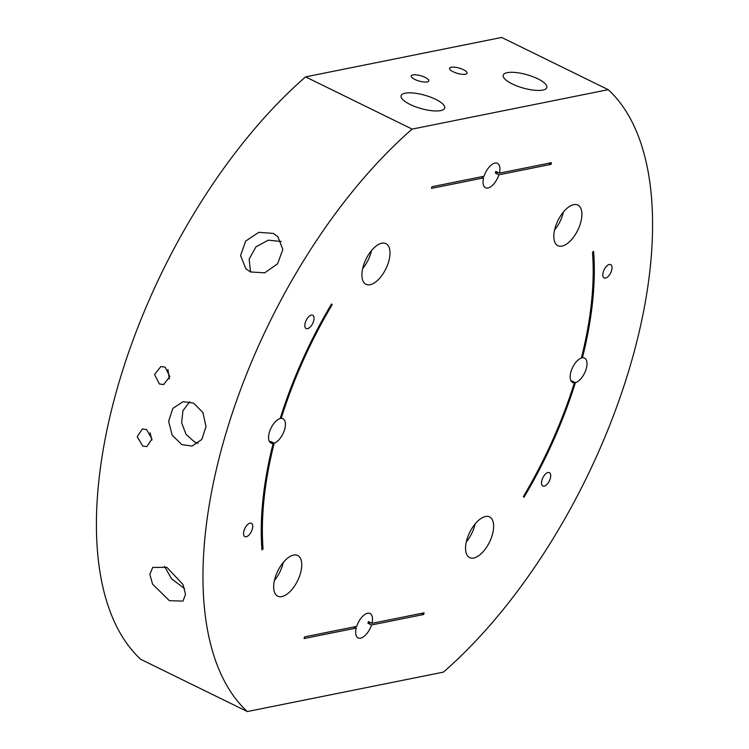 <?xml version="1.0" encoding="UTF-8"?>
<svg xmlns="http://www.w3.org/2000/svg" width="749" height="749" viewBox="0 0 749 749"><rect width="100%" height="100%" fill="white"/><g stroke="black" fill="none" stroke-linecap="round" stroke-linejoin="round"><path stroke-width="1.12" d="M166.83 567.33L152.684 567.442L149.884 574.436L152.553 584.154L169.424 600.698L182.99 601.101L185.499 594.36L182.999 584.482L166.83 567.33M184.572 588.602L171.615 578.846L164.48 566.328M250.409 271.943L245.812 268.648L240.56 255.549L245.709 241.056L258.826 232.321L273.348 233.435L277.907 236.684L282.841 249.454L277.57 263.807L264.743 272.823L250.409 271.943M281.221 241.478L268.301 240.167L255.961 246.833L249.164 259.042L250.569 272.018M313.634 321.049A7.424 3.614 116.1 0 0 312.707 315.226A7.424 3.614 116.1 0 0 305.255 322.735A7.424 3.614 116.1 0 0 306.172 328.558A7.424 3.614 116.1 0 0 313.634 321.049M252.329 529.094A7.424 3.614 116.1 0 0 251.411 523.27A7.424 3.614 116.1 0 0 243.959 530.779A7.424 3.614 116.1 0 0 244.876 536.612A7.424 3.614 116.1 0 0 252.329 529.094M611.605 270.445A7.424 3.614 116.1 0 0 610.688 264.612A7.424 3.614 116.1 0 0 603.226 272.13A7.424 3.614 116.1 0 0 604.143 277.954A7.424 3.614 116.1 0 0 611.605 270.445M550.3 478.489A7.424 3.614 116.1 0 0 549.382 472.666A7.424 3.614 116.1 0 0 541.93 480.175A7.424 3.614 116.1 0 0 542.847 486.007A7.424 3.614 116.1 0 0 550.3 478.489M181.82 444.588L172.176 435.216L168.628 421.294L172.85 408.374L183.112 401.661L193.56 403.093L202.923 412.53L206.012 426.546L201.827 439.457L192.044 446.067L181.82 444.588M189.759 401.745L182.981 410.611L181.614 422.679L185.986 434.298L194.609 442.022L198.12 443.305M512.26 83.935A22.648 6.919 -164.2 0 1 503.234 75.2A22.648 6.919 -164.2 0 1 515.892 72.531A22.648 6.919 -164.2 0 1 537.791 78.795A22.648 6.919 -164.2 0 1 546.817 87.53A22.648 6.919 -164.2 0 1 534.149 90.198A22.648 6.919 -164.2 0 1 512.26 83.935M410.124 104.467A22.648 6.919 -164.2 0 1 401.099 95.732A22.648 6.919 -164.2 0 1 413.766 93.063A22.648 6.919 -164.2 0 1 435.656 99.336A22.648 6.919 -164.2 0 1 444.681 108.062A22.648 6.919 -164.2 0 1 432.023 110.73A22.648 6.919 -164.2 0 1 410.124 104.467M159.406 383.984L154.547 374.509L160.848 366.542L165.098 367.104L169.836 376.597L163.619 384.555L159.406 383.984M167.888 369.444L169.34 379.013M142.759 446.039L137.198 436.714L142.422 428.952L146.514 429.552L151.963 438.905L146.823 446.638L142.759 446.039M150.09 432.791L151.916 440.066M425.132 77.39A9.1 2.781 15.8 0 0 416.332 74.872A9.1 2.781 15.8 0 0 411.238 75.939A9.1 2.781 15.8 0 0 414.871 79.45A9.1 2.781 15.8 0 0 423.672 81.978A9.1 2.781 15.8 0 0 428.756 80.901A9.1 2.781 15.8 0 0 425.132 77.39M463.425 69.694A9.1 2.781 15.8 0 0 454.624 67.167A9.1 2.781 15.8 0 0 449.54 68.243A9.1 2.781 15.8 0 0 453.164 71.754A9.1 2.781 15.8 0 0 461.964 74.273A9.1 2.781 15.8 0 0 467.058 73.205A9.1 2.781 15.8 0 0 463.425 69.694M499.349 173.169A13.585 6.619 116.1 0 0 497.448 163.338A13.585 6.619 116.1 0 0 484.06 176.24L431.93 186.726L431.461 188.383L483.592 177.906A13.585 6.619 116.1 0 0 485.492 187.737A13.585 6.619 116.1 0 0 498.881 174.826L551.002 164.349L551.479 162.692L499.349 173.169L495.791 171.427A13.585 6.619 -63.9 0 1 495.576 172.251A13.585 6.619 -63.9 0 1 495.323 173.085L498.057 172.542M371.963 623.327A13.585 6.619 116.1 0 0 370.072 613.487A13.585 6.619 116.1 0 0 356.683 626.398L304.553 636.875L304.085 638.541L356.215 628.055A13.585 6.619 116.1 0 0 358.106 637.895A13.585 6.619 116.1 0 0 371.495 624.984L423.625 614.508L424.093 612.841L371.963 623.327L368.414 621.586A13.585 6.619 116.1 0 1 368.199 622.41A13.585 6.619 116.1 0 1 367.946 623.243L370.68 622.691M280.369 417.989L281.193 418.391A266.588 129.858 -63.9 0 1 332.191 304.656L331.535 304A268.404 130.738 116.1 0 0 280.192 418.56A13.585 6.619 116.1 0 0 269.322 432.473A13.585 6.619 116.1 0 0 271.007 443.127A13.585 6.619 116.1 0 0 273.151 443.436A268.404 130.738 116.1 0 0 261.953 549.916L263.068 548.905A266.588 129.858 -63.9 0 1 274.181 443.183L270.632 441.442A13.585 6.619 -63.9 0 1 269.593 441.695L273.151 443.436M274.181 443.183A13.585 6.619 116.1 0 0 284.648 429.392A13.585 6.619 116.1 0 0 282.963 418.728A13.585 6.619 116.1 0 0 281.193 418.391M581.374 358.041A13.585 6.619 116.1 0 0 570.916 371.832A13.585 6.619 116.1 0 0 572.592 382.496A13.585 6.619 116.1 0 0 574.361 382.833A266.588 129.858 -63.9 0 1 523.373 496.568L524.019 497.224A268.404 130.738 116.1 0 0 575.372 382.673A13.585 6.619 116.1 0 0 586.233 368.751A13.585 6.619 116.1 0 0 584.557 358.097A13.585 6.619 116.1 0 0 582.413 357.797A268.404 130.738 116.1 0 0 593.601 251.318L592.487 252.319A266.588 129.858 -63.9 0 1 581.374 358.041M581.542 357.367L582.413 357.797M492.365 534.702A22.648 11.029 116.1 0 0 489.565 516.932A22.648 11.029 116.1 0 0 466.833 539.832A22.648 11.029 116.1 0 0 469.632 557.602A22.648 11.029 116.1 0 0 492.365 534.702M475.138 523.907A22.648 11.029 -63.9 0 1 474.604 525.995A22.648 11.029 -63.9 0 1 466.309 541.92M300.471 573.285A22.648 11.029 116.1 0 0 297.671 555.515A22.648 11.029 116.1 0 0 274.93 578.415A22.648 11.029 116.1 0 0 277.729 596.185A22.648 11.029 116.1 0 0 300.471 573.285M283.234 562.49A22.648 11.029 -63.9 0 1 282.71 564.577A22.648 11.029 -63.9 0 1 274.406 580.503M388.722 261.392A22.648 11.029 116.1 0 0 385.922 243.622A22.648 11.029 116.1 0 0 363.19 266.522A22.648 11.029 116.1 0 0 365.989 284.292A22.648 11.029 116.1 0 0 388.722 261.392M371.495 250.597A22.648 11.029 -63.9 0 1 370.961 252.685A22.648 11.029 -63.9 0 1 362.656 268.619M580.625 222.809A22.648 11.029 116.1 0 0 577.825 205.039A22.648 11.029 116.1 0 0 555.093 227.939A22.648 11.029 116.1 0 0 557.893 245.709A22.648 11.029 116.1 0 0 580.625 222.809M563.398 212.014A22.648 11.029 -63.9 0 1 562.864 214.102A22.648 11.029 -63.9 0 1 554.56 230.037M632.034 359.548A362.338 176.492 116.1 0 0 608.235 89.674L501.68 37.45L305.583 76.875A362.338 176.492 116.1 0 0 116.966 389.452A362.338 176.492 116.1 0 0 140.765 659.326L247.32 711.55L443.417 672.125A362.338 176.492 116.1 0 0 632.034 359.548M608.235 89.674L412.137 129.1A362.338 176.492 116.1 0 0 223.52 441.676A362.338 176.492 116.1 0 0 247.32 711.55M412.137 129.1L305.583 76.875M495.323 173.085L498.881 174.826M548.745 163.235L551.002 164.349M367.946 623.243L371.495 624.984M421.359 613.394L423.625 614.508M270.464 442.116A266.588 129.858 -63.9 0 1 270.632 441.442M261.832 548.296L263.068 548.905M571.094 381.072A13.585 6.619 116.1 0 0 571.815 380.932A268.404 130.738 116.1 0 1 571.637 381.503M356.215 628.055L353.949 626.95M483.592 177.906L481.326 176.792M571.244 381.307L574.361 382.833M575.372 382.673L571.815 380.932M331.386 304.263L332.191 304.656"/></g></svg>
